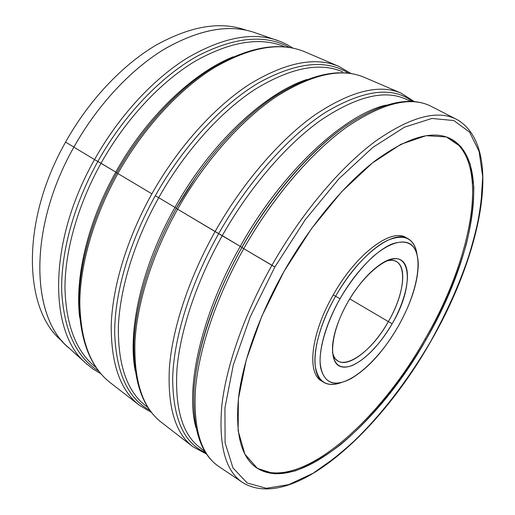 <?xml version="1.0" encoding="UTF-8"?>
<svg xmlns="http://www.w3.org/2000/svg" width="515" height="515" viewBox="0 0 515 515"><rect width="100%" height="100%" fill="white"/><g stroke="black" fill="none" stroke-linecap="round" stroke-linejoin="round"><path stroke-width="0.77" d="M388.355 321.585L349.749 298.887L388.355 321.585C403.245 296.041 407.732 267.349 396.331 261.556C393.544 260.043 390.055 259.933 385.87 261.208C407.893 253.766 407.603 289.179 388.355 321.585C369.57 355.833 336.733 375.699 332.42 351.899C333.334 356.18 335.123 359.174 337.795 360.88C348.855 368.418 373.291 348.526 388.355 321.585L392.179 323.703C407.487 297.11 412.489 267.794 401.552 260.436C390.891 252.627 364.948 271.907 347.689 302.395C330.263 332.793 327.901 363.094 340.917 366.648C353.689 370.671 377.012 350.374 392.179 323.703L388.355 321.585M62.573 341.477C24.083 311.659 19.609 223.053 65.572 142.121C88.85 100.412 122.377 65.025 155.923 45.211C190.672 25.975 220.703 20.973 246.022 30.185C220.703 20.973 190.672 25.975 155.923 45.211C122.377 65.025 88.85 100.412 65.572 142.121L73.915 147.097L65.572 142.121C19.609 223.053 24.083 311.659 62.573 341.477M323.33 382.098L321.167 380.675C306.721 372.628 311.06 333.224 333.25 294.876L335.593 296.267C313.365 334.673 308.942 374.09 323.33 382.098C328.1 385.091 334.106 385.239 341.342 382.542C326.465 387.705 317.729 381.918 315.129 365.18C313.448 348.494 321.193 321.585 335.593 296.267L333.25 294.876C355.955 254.204 390.917 228.074 405.588 237.421L407.886 238.625C393.28 229.31 358.343 255.53 335.593 296.267L340.016 298.719C350.174 281.596 361.279 267.472 373.343 256.328C388.928 243.016 402.672 238.979 410.777 244.284C424.605 254.597 417.684 292.533 398.101 326.542C378.699 360.642 348.81 387.171 331.782 382.658C324.733 380.089 320.826 372.924 320.06 361.176C320.079 344.722 327.405 321.347 340.016 298.719C325.235 324.682 317.832 352.202 320.684 367.89C324.637 383.469 334.711 387.068 350.908 378.699C367.929 368.611 383.662 351.224 398.101 326.542C411.099 303.412 417.82 282.696 418.264 264.401C417.684 245.507 409.142 238.625 392.649 243.75C376.677 249.936 355.305 271.862 340.016 298.719L335.593 296.267C350.535 270.027 371.167 248.14 387.447 240.402C404.307 233.469 414.157 238.059 416.996 254.165C415.85 246.531 412.811 241.348 407.886 238.625M347.689 302.395C338.754 318.425 333.694 332.89 332.51 345.777C332.111 363.777 338.748 370.33 352.421 365.438C366.423 358.691 379.677 344.786 392.179 323.703C415.959 284.248 411.382 243.254 380.559 264.247C368.811 272.3 357.854 285.014 347.689 302.395M274.875 266.982L305.273 219.686L338.851 178.847L372.776 147.445L404.462 127.186L431.905 118.45L453.812 120.555L469.571 132.117L479.105 151.429L482.703 176.722L480.843 206.354C477.154 227.714 471.238 249.917 463.101 272.95C453.876 296.106 443.016 319.03 430.508 341.702C410.552 375.615 388.13 405.826 363.236 432.33C346.563 448.745 329.825 462.406 313.03 473.304L288.69 484.654L266.313 488.278L247.245 483.025L233.005 467.987L225.113 442.81L224.92 407.977L233.276 365.064L250.239 316.828L274.875 266.982L243.737 248.648C272.956 197.007 311.968 151.841 347.284 126.696C383.63 102.376 411.936 95.771 432.188 106.863C411.936 95.771 383.63 102.376 347.284 126.696C311.968 151.841 272.956 197.007 243.737 248.648L271.907 265.347C243.91 314.89 225.892 367.079 221.714 406.65C218.605 446.531 225.834 471.985 243.402 483.019C225.834 471.985 218.605 446.531 221.714 406.65C225.892 367.079 243.91 314.89 271.907 265.347C301.462 213.242 340.312 167.349 375.055 141.503C410.77 116.461 438.233 109.232 457.449 119.815C438.233 109.232 410.77 116.461 375.055 141.503C340.312 167.349 301.462 213.242 271.907 265.347L274.875 266.982L250.239 316.828L233.276 365.064L224.92 407.977L225.113 442.81L233.005 467.987L247.245 483.025L266.313 488.278L288.69 484.654L313.03 473.304L338.194 455.466C371.959 426.967 404.384 386.411 430.508 341.702C449.704 307.391 464.234 273.105 474.109 238.851C479.51 216.648 482.375 195.938 482.703 176.722L479.105 151.429L469.571 132.117L453.812 120.555L431.905 118.45L404.462 127.186L372.776 147.445L338.851 178.847L305.273 219.686L274.875 266.982M284.048 271.386L261.781 316.287L246.273 359.856L238.381 398.842L238.136 430.772L244.863 454.153L257.442 468.438L274.559 473.826L294.876 471.013C309.567 465.476 324.72 456.741 340.344 444.818C371.56 418.785 401.777 381.164 426.072 339.578C443.924 307.635 457.346 275.815 466.345 244.116C471.225 223.626 473.723 204.609 473.832 187.074L470.208 164.156L461.118 146.936L446.376 136.958L426.13 135.683L401.024 144.226L372.255 163.075L341.625 191.773L311.408 228.757L284.048 271.386C259.38 314.993 243.099 360.951 238.657 396.498C235.072 432.407 240.692 455.942 255.524 467.099C296.91 496.351 378.847 423.806 426.072 339.578L425.087 338.999C378.087 422.796 296.717 494.967 254.996 466.693C296.717 494.967 378.087 422.796 425.087 338.999L426.072 339.578C473.04 259.322 493.286 159.141 449.395 138.129C431.454 130.147 406.625 137.769 374.901 160.995C344.078 184.788 310.101 225.506 284.048 271.386M448.784 137.865C491.999 159.605 471.798 259.154 425.087 338.999C471.798 259.154 491.999 159.605 448.784 137.865M406.708 238.078C392.61 226.993 356.58 253.052 333.25 294.876C310.397 334.332 306.637 374.553 322.281 381.338M69.557 348.501C31.215 318.656 27.256 229.239 73.883 147.155C97.502 104.86 131.377 68.894 165.141 48.661C200.11 29.027 230.25 23.774 255.556 32.896M215.103 231.57C188.863 278.248 172.583 328.004 169.448 367.047C167.336 406.515 175.126 433.057 192.822 446.679C175.126 433.057 167.336 406.515 169.448 367.047C172.583 328.004 188.863 278.248 215.103 231.57L177.598 209.18L218.695 233.604C190.318 284.055 173.806 337.859 172.66 377.926C172.853 418.289 183.797 443.158 205.504 452.537C183.797 443.158 172.853 418.289 172.66 377.926C173.806 337.859 190.318 284.055 218.695 233.604L222.287 235.638C249.672 187.157 286.437 144.715 320.536 120.401C355.678 96.769 383.842 89.559 405.035 98.764C383.842 89.559 355.678 96.769 320.536 120.401C286.437 144.715 249.672 187.157 222.287 235.638L240.267 246.37L215.103 231.57C242.861 182.413 280.218 139.443 314.935 114.884C350.715 91.026 379.452 83.784 401.153 93.17C379.452 83.784 350.715 91.026 314.935 114.884C280.218 139.443 242.861 182.413 215.103 231.57M414.247 101.564L401.153 93.17L364.42 77.392C340.808 67.362 310.918 73.684 274.759 96.369C239.765 119.66 203.013 160.802 176.265 208.318L177.598 209.18L176.265 208.318C150.992 253.464 135.934 302.002 133.977 340.808C133.024 380.16 142.108 407.281 161.227 422.184C142.681 407.88 133.919 381.145 134.943 341.979C137.009 303.296 152.176 254.552 177.598 209.18C204.487 161.407 241.387 120.021 276.265 96.659C312.264 73.999 341.645 67.574 364.42 77.392C341.645 67.574 312.264 73.999 276.265 96.659C241.387 120.021 204.487 161.407 177.598 209.18C152.176 254.552 137.009 303.296 134.943 341.979C133.919 381.145 142.681 407.88 161.227 422.184L192.822 446.679L206.509 454.063M386.121 105.086C344.007 114.748 281.969 171.598 240.267 246.37C200.818 315.547 185.027 388.877 195.964 427.759C185.027 388.877 200.818 315.547 240.267 246.37L241.876 247.406L240.267 246.37C281.969 171.598 344.007 114.748 386.121 105.086M306.895 79.484C264.549 93.221 210.513 143.415 174.978 207.403L158.704 197.696C184.66 151.513 220.652 111.704 255.002 89.378C290.486 67.748 319.712 61.89 342.668 71.817C319.712 61.89 290.486 67.748 255.002 89.378C220.652 111.704 184.66 151.513 158.704 197.696L174.978 207.403C141.657 266.236 127.469 330.321 135.188 370.845C127.469 330.321 141.657 266.236 174.978 207.403L176.297 208.253L174.978 207.403C210.513 143.415 264.549 93.221 306.895 79.484M101.011 163.261C125.615 119.28 160.712 81.866 195.056 61.259C230.604 41.329 260.584 36.546 284.975 46.891C260.584 36.546 230.604 41.329 195.056 61.259C160.712 81.866 125.615 119.28 101.011 163.261L115.798 172.087L97.844 161.465C73.317 205.562 60.538 253.844 61.736 292.172C64.182 331.029 76.516 357.346 98.738 371.115C76.516 357.346 64.182 331.029 61.736 292.172C60.538 253.844 73.317 205.562 97.844 161.465L101.011 163.261C77.765 205.054 65.019 250.689 64.961 287.821C65.959 325.512 76.323 352.06 96.06 367.465C76.323 352.06 65.959 325.512 64.961 287.821C65.019 250.689 77.765 205.054 101.011 163.261M233.218 56.798C192.655 73.046 146.176 117.208 115.798 172.087C87.621 222.177 74.765 277.566 79.651 317.382C74.765 277.566 87.621 222.177 115.798 172.087L116.821 172.737L115.798 172.087C146.176 117.208 192.655 73.046 233.218 56.798M277.958 40.569L276.066 39.932C250.902 31.827 220.909 38.097 186.076 58.736C152.421 79.941 118.514 116.712 94.535 159.586L73.883 147.155C97.135 105.523 130.321 69.989 163.57 49.614C197.998 29.78 227.907 23.948 253.283 32.117L281.164 41.805L287.209 44.676L292.861 48.088M241.908 482.014L219.841 467.195C201.365 455.537 193.234 429.658 195.436 389.552C198.751 349.794 216.055 297.754 243.737 248.648C216.055 297.754 198.751 349.794 195.436 389.552C193.234 429.658 201.365 455.537 219.841 467.195C200.56 454.777 191.986 428.383 194.116 388.007C197.277 348.095 214.427 296.312 241.921 247.49L243.737 248.648L241.902 247.445C268.772 199.685 304.552 157.139 337.666 131.885C304.552 157.139 268.772 199.685 241.902 247.445L241.921 247.49C270.967 196.17 309.785 151.32 345.275 126.265C381.853 101.899 410.828 95.43 432.188 106.863L455.846 118.991M199.595 447.361C182.278 434.081 174.74 408.009 176.973 369.152C180.211 330.72 196.382 281.686 222.287 235.638C196.382 281.686 180.211 330.72 176.973 369.152C174.74 408.009 182.278 434.081 199.595 447.361L204.77 451.352M145.809 405.852C127.083 391.445 117.941 365.077 118.373 326.748C119.847 288.915 134.17 241.567 158.704 197.696L155.292 195.764C129.001 242.784 114.536 293.653 114.678 332.902C116.113 372.583 127.823 398.372 149.82 410.275C127.823 398.372 116.113 372.583 114.678 332.902C114.536 293.653 129.001 242.784 155.292 195.764L158.704 197.696C134.17 241.567 119.847 288.915 118.373 326.748C117.941 365.077 127.083 391.445 145.809 405.852L147.914 407.481M276.066 39.932C250.902 31.827 220.909 38.097 186.076 58.736C152.421 79.941 118.514 116.712 94.535 159.586L97.844 161.465C123.742 115.154 161.208 76.239 197.271 56.135C234.628 36.893 265.36 34.003 289.475 47.464C265.36 34.003 234.628 36.893 197.271 56.135C161.208 76.239 123.742 115.154 97.844 161.465L94.535 159.586C47.29 242.687 49.092 332.471 85.645 363.036L67.78 346.891C30.945 315.94 28.1 227.778 73.883 147.155L94.535 159.586C47.29 242.687 49.092 332.471 85.645 363.036L87.125 364.382M351.146 73.561L339.057 66.499L305.286 52.002C280.958 41.554 250.696 46.736 214.491 67.542C179.497 89.056 143.402 127.965 117.877 173.529L116.77 172.821L117.877 173.529C93.762 216.815 80.282 263.899 79.806 301.938C80.404 340.512 90.589 367.452 110.365 382.754C90.589 367.452 80.404 340.512 79.806 301.938C80.282 263.899 93.762 216.815 117.877 173.529L151.88 193.827C178.184 147.007 214.749 106.695 249.698 84.138C285.806 62.283 315.592 56.405 339.057 66.499C315.592 56.405 285.806 62.283 249.698 84.138C214.749 106.695 178.184 147.007 151.88 193.827C127.025 238.303 112.598 286.34 111.227 324.759C110.925 363.687 120.317 390.525 139.411 405.273C120.317 390.525 110.925 363.687 111.227 324.759C112.598 286.34 127.025 238.303 151.88 193.827L117.877 173.529C143.402 127.965 179.497 89.056 214.491 67.542C250.696 46.736 280.958 41.554 305.286 52.002C280.282 41.374 249.608 46.472 213.255 67.291C178.151 88.747 142.185 127.463 116.77 172.821C92.777 215.914 79.387 262.837 79.001 300.979C79.664 339.72 90.119 366.976 110.365 382.754L139.411 405.273L151.442 412.425M348.475 73.182C326.22 58.987 296.26 62.218 258.588 82.883C222.132 104.506 183.018 146.402 155.292 195.764C183.018 146.402 222.132 104.506 258.588 82.883C296.26 62.218 326.22 58.987 348.475 73.182M176.278 208.285L196.524 176.021L176.297 208.26M412.425 101.423C392.668 86.211 363.912 89.726 326.156 111.967C289.507 135.271 248.571 180.681 218.695 233.604C248.571 180.681 289.507 135.271 326.156 111.967C363.912 89.726 392.668 86.211 412.425 101.423M195.932 372.377C201.912 333.617 217.233 291.973 241.902 247.451M457.449 119.815C504.616 147.921 480.572 255.826 430.598 341.735L430.598 341.735C379.845 431.602 292.913 511.614 243.402 483.019M411.034 101.358L405.035 98.764M85.645 363.036L92.99 369.004L100.927 373.774M166.487 226.883L166.326 227.205M196.305 176.323L196.086 176.645M337.615 131.924C304.719 156.927 268.804 199.53 241.876 247.406C217.143 292.102 201.828 333.739 195.945 372.313"/></g></svg>
